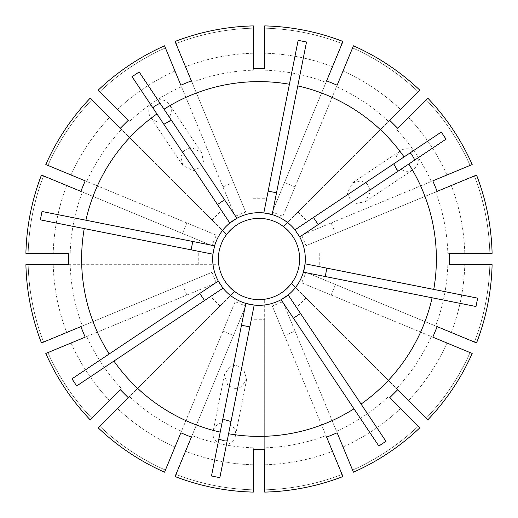 <?xml version="1.0" encoding="UTF-8"?>
<svg xmlns="http://www.w3.org/2000/svg" width="518" height="518" viewBox="0 0 518 518"><rect width="100%" height="100%" fill="white"/><g stroke="black" fill="none" stroke-linecap="round" stroke-linejoin="round"><path stroke-width="0.39" stroke-dasharray="2.59 1.94" d="M298.148 40.339L263.811 212.937A46.316 46.316 0 0 0 236.927 218.285L169.263 117.016A11.377 11.033 -33.7 0 0 169.49 104.565A11.377 11.033 -33.7 0 0 157.893 100.006L139.154 71.963M184.007 150.647L191.369 147.416L201.651 152.7L203.432 161.739L200.382 167.392L193.026 170.623L182.737 165.339L180.963 156.3L184.007 150.647M299.715 236.927L400.984 169.263A11.377 11.033 56.2 0 0 413.435 169.49A11.377 11.033 56.2 0 0 417.994 157.893L446.037 139.154M367.353 184.007L370.584 191.369L365.3 201.651L356.261 203.432L350.608 200.382L347.377 193.026L352.661 182.737L361.7 180.963L367.353 184.007M68.499 264.685L218.771 264.685A40.624 40.624 0 0 0 226.534 283.424L234.576 291.466A40.624 40.624 0 0 0 253.315 299.229L264.685 299.229A40.624 40.624 0 0 0 283.424 291.466L291.466 283.424A40.624 40.624 0 0 0 299.229 264.685L299.624 259L299.229 253.315A40.624 40.624 0 0 0 291.466 234.576L283.424 226.534A40.624 40.624 0 0 0 264.685 218.771L253.315 218.771A40.624 40.624 0 0 0 234.576 226.534L226.534 234.576A40.624 40.624 0 0 0 218.771 253.315L218.376 259L218.771 264.685L70.183 264.685A188.902 188.902 0 0 0 82.381 326.003L211.959 272.326L216.317 282.834L85.179 337.153M211.959 272.326L80.827 326.644M128.322 397.727L234.576 291.466L129.506 396.535A188.902 188.902 0 0 0 181.488 431.267L235.166 301.683L245.674 306.041L191.356 437.173M235.166 301.683L180.847 432.821M120.273 128.322L226.534 234.576L121.465 129.506A188.902 188.902 0 0 0 86.733 181.488L216.317 235.166L211.959 245.674L80.827 191.356M216.317 235.166L85.179 180.847M397.727 389.678L291.466 283.424L396.535 388.494A188.902 188.902 0 0 0 431.267 336.512L301.683 282.834L306.041 272.326L437.173 326.644M301.683 282.834L432.821 337.153M449.501 253.315L447.817 253.315A188.902 188.902 0 0 0 435.619 191.997L306.041 245.674L301.683 235.166L432.821 180.847M306.041 245.674L437.173 191.356M389.678 120.273L283.424 226.534L388.494 121.465A188.902 188.902 0 0 0 336.512 86.733L282.834 216.317L272.326 211.959L326.644 80.827M282.834 216.317L337.153 85.179M253.315 68.499L253.315 70.183A188.902 188.902 0 0 0 191.997 82.381L245.674 211.959L235.166 216.317L180.847 85.179M245.674 211.959L191.356 80.827M353.457 472.183L295.033 331.138L284.524 335.489L272.326 306.041L282.834 301.683L337.153 432.821M272.326 306.041L326.644 437.173M211.486 475.997L222.06 422.85A11.377 11.033 -168.8 0 0 213.092 431.5A11.377 11.033 -168.8 0 0 218.065 442.916M222.06 422.85L245.817 303.399A46.316 46.316 0 0 1 229.83 223.025L132.064 76.703M235.412 388.642L227.92 385.722L224.385 374.715L229.519 367.068L235.671 365.222L243.162 368.143L246.697 379.15L241.563 386.804L235.412 388.642M219.852 477.661L226.431 444.586A11.377 11.033 -168.8 0 0 235.405 435.936A11.377 11.033 -168.8 0 0 230.426 424.514L254.189 305.063A46.316 46.316 0 0 0 281.073 299.715L378.846 446.037M385.936 441.297L288.17 294.975A46.316 46.316 0 0 0 303.399 272.183L475.997 306.514M477.661 298.148L305.063 263.811A46.316 46.316 0 0 0 272.183 214.601L306.514 42.003M169.263 117.016L157.893 100.006M294.975 229.83L441.297 132.064M400.984 169.263L417.994 157.893M226.431 444.586L230.426 424.514M397.727 128.322L427.849 98.193M472.183 164.543L431.267 181.488A188.902 188.902 0 0 0 396.535 129.506M431.267 181.488L331.138 222.967L335.489 233.476M449.501 264.685L492.1 264.685M476.534 342.948L435.619 326.003A188.902 188.902 0 0 0 447.817 264.685M435.619 326.003L335.489 284.524L331.138 295.033M120.273 389.678L90.151 419.807M45.817 353.457L86.733 336.512A188.902 188.902 0 0 0 121.465 388.494M86.733 336.512L186.862 295.033L182.511 284.524M175.052 476.534L191.997 435.619A188.902 188.902 0 0 0 253.315 447.817L253.315 449.501M191.997 435.619L233.476 335.489L222.967 331.138M68.499 253.315L25.9 253.315M41.466 175.052L82.381 191.997A188.902 188.902 0 0 0 70.183 253.315M82.381 191.997L182.511 233.476L186.862 222.967M264.685 68.499L264.685 25.9M342.948 41.466L326.003 82.381A188.902 188.902 0 0 0 264.685 70.183M326.003 82.381L284.524 182.511L295.033 186.862M41.466 342.948L82.381 326.003M70.183 264.685L25.9 264.685M53.212 264.685A205.866 205.866 0 0 0 66.699 332.498A205.866 205.866 0 0 1 53.212 264.685M164.543 472.183L181.488 431.267M129.506 396.535L98.193 427.849M117.508 408.534A205.866 205.866 0 0 0 174.993 446.95A205.866 205.866 0 0 1 117.508 408.534M45.817 164.543L86.733 181.488M121.465 129.506L90.151 98.193M109.466 117.508A205.866 205.866 0 0 0 71.05 174.993A205.866 205.866 0 0 1 109.466 117.508M28.179 264.685A230.892 230.892 0 0 0 43.57 342.074A230.892 230.892 0 0 1 28.179 264.685M99.806 426.236A230.892 230.892 0 0 0 165.417 470.072A230.892 230.892 0 0 1 99.806 426.236M91.764 99.806A230.892 230.892 0 0 0 47.928 165.417A230.892 230.892 0 0 1 91.764 99.806M128.322 120.273L98.193 90.151M164.543 45.817L181.488 86.733A188.902 188.902 0 0 0 129.506 121.465M181.488 86.733L222.967 186.862L233.476 182.511M472.183 353.457L431.267 336.512M396.535 388.494L427.849 419.807M408.534 400.492A205.866 205.866 0 0 0 446.95 343.007A205.866 205.866 0 0 1 408.534 400.492M476.534 175.052L435.619 191.997M447.817 253.315L492.1 253.315M464.788 253.315A205.866 205.866 0 0 0 451.301 185.502A205.866 205.866 0 0 1 464.788 253.315M353.457 45.817L336.512 86.733M388.494 121.465L419.807 90.151M400.492 109.466A205.866 205.866 0 0 0 343.007 71.05A205.866 205.866 0 0 1 400.492 109.466M426.236 418.194A230.892 230.892 0 0 0 470.072 352.583A230.892 230.892 0 0 1 426.236 418.194M489.821 253.315A230.892 230.892 0 0 0 474.43 175.926A230.892 230.892 0 0 1 489.821 253.315M418.194 91.764A230.892 230.892 0 0 0 352.583 47.928A230.892 230.892 0 0 1 418.194 91.764M175.052 41.466L191.997 82.381M253.315 70.183L253.315 25.9M253.315 53.212A205.866 205.866 0 0 0 185.502 66.699A205.866 205.866 0 0 1 253.315 53.212M253.315 28.179A230.892 230.892 0 0 0 175.926 43.57A230.892 230.892 0 0 1 253.315 28.179M389.678 397.727L419.807 427.849M336.512 431.267A188.902 188.902 0 0 0 388.494 396.535M264.685 492.1L264.685 447.817A188.902 188.902 0 0 0 326.003 435.619L284.524 335.489M264.685 447.817L264.685 299.229L264.685 319.755L253.315 319.755M71.05 343.007A205.866 205.866 0 0 0 109.466 400.492A205.866 205.866 0 0 1 71.05 343.007M253.315 492.1L253.315 464.788A205.866 205.866 0 0 1 185.502 451.301A205.866 205.866 0 0 0 253.315 464.788L253.315 447.817M66.699 185.502A205.866 205.866 0 0 0 53.212 253.315A205.866 205.866 0 0 1 66.699 185.502M47.928 352.583A230.892 230.892 0 0 0 91.764 418.194A230.892 230.892 0 0 1 47.928 352.583M175.926 474.43A230.892 230.892 0 0 0 253.315 489.821A230.892 230.892 0 0 1 175.926 474.43M43.57 175.926A230.892 230.892 0 0 0 28.179 253.315A230.892 230.892 0 0 1 43.57 175.926M451.301 332.498A205.866 205.866 0 0 0 464.788 264.685A205.866 205.866 0 0 1 451.301 332.498M446.95 174.993A205.866 205.866 0 0 0 408.534 117.508A205.866 205.866 0 0 1 446.95 174.993M332.498 66.699A205.866 205.866 0 0 0 264.685 53.212A205.866 205.866 0 0 1 332.498 66.699M474.43 342.074A230.892 230.892 0 0 0 489.821 264.685A230.892 230.892 0 0 1 474.43 342.074M470.072 165.417A230.892 230.892 0 0 0 426.236 99.806A230.892 230.892 0 0 1 470.072 165.417M342.074 43.57A230.892 230.892 0 0 0 264.685 28.179A230.892 230.892 0 0 1 342.074 43.57M342.948 476.534L326.003 435.619M264.685 464.788A205.866 205.866 0 0 0 332.498 451.301A205.866 205.866 0 0 1 264.685 464.788M264.685 489.821A230.892 230.892 0 0 0 342.074 474.43A230.892 230.892 0 0 1 264.685 489.821M174.993 71.05A205.866 205.866 0 0 0 117.508 109.466A205.866 205.866 0 0 1 174.993 71.05M165.417 47.928A230.892 230.892 0 0 0 99.806 91.764A230.892 230.892 0 0 1 165.417 47.928M343.007 446.95A205.866 205.866 0 0 0 400.492 408.534A205.866 205.866 0 0 1 343.007 446.95M352.583 470.072A230.892 230.892 0 0 0 418.194 426.236A230.892 230.892 0 0 1 352.583 470.072M264.685 198.245L253.315 198.245M264.685 449.501L264.685 319.755M295.033 331.138L282.834 301.683M305.983 220.059L297.941 212.017M319.755 264.685L319.755 253.315M297.941 305.983L305.983 297.941M220.059 212.017L212.017 220.059M212.017 297.941L220.059 305.983M198.245 253.315L198.245 264.685M222.967 186.862L235.166 216.317M284.524 182.511L272.326 211.959M331.138 222.967L301.683 235.166M335.489 284.524L306.041 272.326M182.511 233.476L211.959 245.674M233.476 335.489L245.674 306.041M186.862 295.033L216.317 282.834M218.285 281.073L71.963 378.846M223.025 288.17L76.703 385.936M214.601 245.817L42.003 211.486M212.937 254.189L40.339 219.852M413.254 150.803A11.377 11.033 56.2 0 0 400.796 150.576A11.377 11.033 56.2 0 0 396.244 162.166M150.803 104.746A11.377 11.033 -33.7 0 0 150.576 117.204A11.377 11.033 -33.7 0 0 162.166 121.756M201.651 152.7L169.49 104.565M365.3 201.651L413.435 169.49M224.385 374.715L213.092 431.5M246.697 379.15L235.405 435.936M352.661 182.737L400.796 150.576M182.737 165.339L150.576 117.204"/><path stroke-width="0.78" d="M160.017 103.186L154.351 106.261L152.927 107.925M163.843 124.268L169.503 121.18L170.94 119.528M414.814 160.017L411.739 154.351L410.075 152.927M393.732 163.843L396.82 169.503L398.471 170.94M80.827 326.644L85.179 337.153L45.817 353.457A233.171 233.171 0 0 0 90.151 419.807L120.273 389.678L128.322 397.727L98.193 427.849A233.171 233.171 0 0 0 164.543 472.183L180.847 432.821L191.356 437.173L175.052 476.534A233.171 233.171 0 0 0 253.315 492.1L253.315 449.501L264.685 449.501L264.685 492.1A233.171 233.171 0 0 0 342.948 476.534L326.644 437.173L337.153 432.821L353.457 472.183A233.171 233.171 0 0 0 419.807 427.849L389.678 397.727L397.727 389.678L427.849 419.807A233.171 233.171 0 0 0 472.183 353.457L432.821 337.153L437.173 326.644L476.534 342.948A233.171 233.171 0 0 0 492.1 264.685L449.501 264.685L449.501 253.315L492.1 253.315A233.171 233.171 0 0 0 476.534 175.052L437.173 191.356L432.821 180.847L472.183 164.543A233.171 233.171 0 0 0 427.849 98.193L397.727 128.322L389.678 120.273L419.807 90.151A233.171 233.171 0 0 0 353.457 45.817L337.153 85.179L326.644 80.827L342.948 41.466A233.171 233.171 0 0 0 264.685 25.9L264.685 68.499L253.315 68.499L253.315 25.9A233.171 233.171 0 0 0 175.052 41.466L191.356 80.827L180.847 85.179L164.543 45.817A233.171 233.171 0 0 0 98.193 90.151L128.322 120.273L120.273 128.322L90.151 98.193A233.171 233.171 0 0 0 45.817 164.543L85.179 180.847L80.827 191.356L41.466 175.052A233.171 233.171 0 0 0 25.9 253.315L68.499 253.315L68.499 264.685L25.9 264.685A233.171 233.171 0 0 0 41.466 342.948L80.827 326.644M218.376 259A40.624 40.624 0 0 0 259 299.624A40.624 40.624 0 0 0 299.624 259A40.624 40.624 0 0 0 259 218.376A40.624 40.624 0 0 0 218.376 259M227.182 440.831L224.993 440.999L218.816 439.167M222.649 419.891L224.831 419.742L231.015 421.555M436.383 259A177.383 177.383 0 0 0 408.812 164.025L299.715 236.927A46.316 46.316 0 0 1 305.063 263.811L303.399 272.183A46.316 46.316 0 0 0 305.063 263.811L433.754 289.413A177.383 177.383 0 0 0 436.383 259M408.812 164.025L446.037 139.154L441.297 132.064L404.072 156.935A177.383 177.383 0 0 0 297.779 85.91L306.514 42.003L298.148 40.339L289.413 84.246A177.383 177.383 0 0 0 164.025 109.188L139.154 71.963L132.064 76.703L156.935 113.928A177.383 177.383 0 0 0 85.91 220.221L42.003 211.486L40.339 219.852L84.246 228.587A177.383 177.383 0 0 0 109.188 353.975L218.285 281.073L223.025 288.17A46.316 46.316 0 0 0 303.399 272.183L432.09 297.779A177.383 177.383 0 0 1 361.065 404.072L288.17 294.975L281.073 299.715L378.846 446.037L385.936 441.297L361.065 404.072M228.587 433.754L254.189 305.063L245.817 303.399L211.486 475.997L219.852 477.661L228.587 433.754A177.383 177.383 0 0 0 353.975 408.812M84.246 228.587L212.937 254.189A46.316 46.316 0 0 0 218.285 281.073M217.476 204.526L224.566 199.786M156.935 113.928L229.83 223.025A46.316 46.316 0 0 0 214.601 245.817L85.91 220.221M164.025 109.188L236.927 218.285A46.316 46.316 0 0 0 229.83 223.025L236.927 218.285A46.316 46.316 0 0 1 263.811 212.937L272.183 214.601A46.316 46.316 0 0 0 263.811 212.937L289.413 84.246M313.474 217.476L318.214 224.566M404.072 156.935L294.975 229.83A46.316 46.316 0 0 0 272.183 214.601L297.779 85.91M212.937 254.189L214.601 245.817M294.975 229.83L299.715 236.927M432.09 297.779L475.997 306.514L477.661 298.148L433.754 289.413M109.188 353.975L71.963 378.846L76.703 385.936L113.928 361.065A177.383 177.383 0 0 0 220.221 432.09M113.928 361.065L223.025 288.17M268.156 191.116L276.521 192.78M241.479 325.22L249.844 326.884M300.524 313.474L293.434 318.214M326.884 268.156L325.22 276.521M204.526 300.524L199.786 293.434M191.116 249.844L192.78 241.479"/></g></svg>
